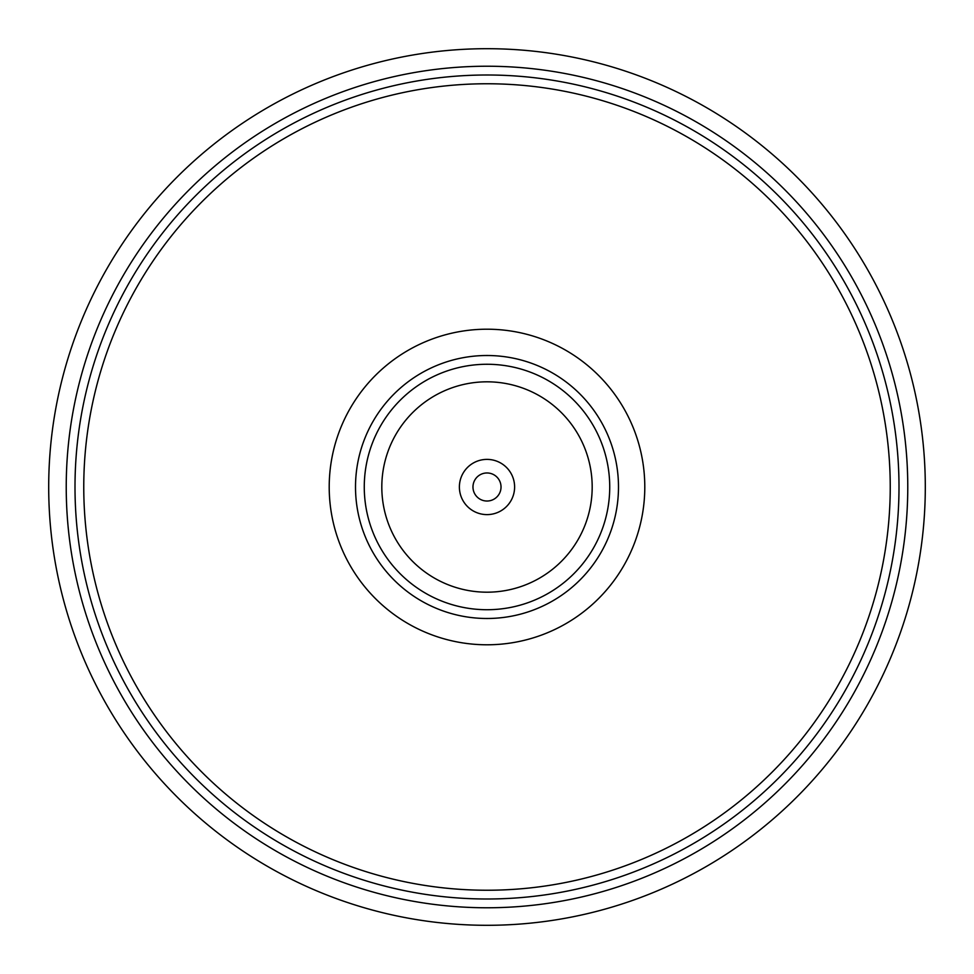 <?xml version="1.0" encoding="UTF-8"?>
<svg xmlns="http://www.w3.org/2000/svg" width="974" height="974" viewBox="0 0 974 974"><rect width="100%" height="100%" fill="white"/><g stroke="black" fill="none" stroke-linecap="round" stroke-linejoin="round"><path stroke-width="1.46" d="M487 514.613A27.613 27.613 0 0 1 463.088 473.194A27.613 27.613 0 0 1 510.912 473.194A27.613 27.613 0 0 1 487 514.613M487 501.026A14.026 14.026 0 0 0 499.151 479.987A14.026 14.026 0 0 0 474.849 479.987A14.026 14.026 0 0 0 487 501.026M602.857 527.47L601.628 530.83L602.857 527.47M601.628 443.17L602.857 446.53L601.628 443.17M487 609.724A122.724 122.724 0 0 0 593.288 425.638A122.724 122.724 0 0 0 380.712 425.638A122.724 122.724 0 0 0 487 609.724M487 592.192A105.192 105.192 0 0 1 395.907 434.404A105.192 105.192 0 0 1 578.093 434.404A105.192 105.192 0 0 1 487 592.192M487 890.236A403.236 403.236 0 0 0 836.216 285.382A403.236 403.236 0 0 0 137.784 285.382A403.236 403.236 0 0 0 487 890.236M487 644.788A157.788 157.788 0 0 0 623.652 408.106A157.788 157.788 0 0 0 350.348 408.106A157.788 157.788 0 0 0 487 644.788M487 618.49A131.49 131.49 0 0 0 600.873 421.255A131.49 131.49 0 0 0 373.127 421.255A131.49 131.49 0 0 0 487 618.49A131.49 131.49 0 0 0 600.873 421.255A131.49 131.49 0 0 0 373.127 421.255A131.49 131.49 0 0 0 487 618.49M487 74.998A412.002 412.002 0 0 0 130.199 693.001A412.002 412.002 0 0 0 843.801 693.001A412.002 412.002 0 0 0 487 74.998M66.232 487A420.768 420.768 0 0 1 697.384 122.602A420.768 420.768 0 0 1 697.384 851.398A420.768 420.768 0 0 1 66.232 487M48.7 487A438.3 438.3 0 0 0 706.15 866.58A438.3 438.3 0 0 0 706.15 107.42A438.3 438.3 0 0 0 48.7 487"/></g></svg>
